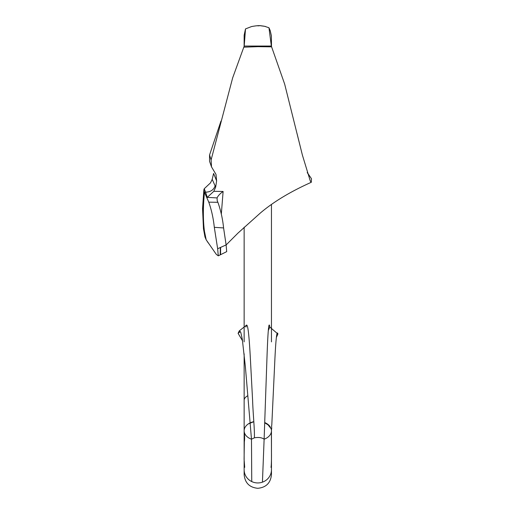 <?xml version="1.0" encoding="UTF-8"?>
<svg xmlns="http://www.w3.org/2000/svg" width="514" height="514" viewBox="0 0 514 514"><rect width="100%" height="100%" fill="white"/><g stroke="black" fill="none" stroke-linecap="round" stroke-linejoin="round"><path stroke-width="0.77" d="M271.437 46.389L271.437 46.048L244.156 46.061L244.156 47.16L257.919 46.671L271.437 46.832L268.97 27.762L264.671 26.31L260.63 25.771M251.487 26.587L245.506 28.906L244.156 46.671M257.803 25.732L259.416 25.758L257.803 25.745M258.799 25.79L257.803 25.841L258.799 25.79M259.416 25.758L258.42 25.7M261.073 25.803L264.1 26.201M265.449 26.477L264.671 26.31M252.284 26.4L251.731 26.529C256.505 25.655 259.698 25.424 261.305 25.822L263.631 26.124M251.751 481.579A13.66 13.197 0 0 0 257.803 482.942A13.66 13.197 0 0 0 262.436 482.158A13.66 13.197 0 0 0 271.463 469.751L271.463 474.64C270.653 482.935 266.098 487.49 257.803 488.3C249.508 487.49 244.953 482.935 244.144 474.64L244.144 469.751A13.66 13.197 0 0 0 251.751 481.579L251.481 439.213L254.391 437.819C254.719 429.396 253.036 414.22 252.586 400.117L250.363 358.354C248.892 331.228 247.433 320.813 245.981 327.11M268.314 330.489L269.799 327.058C268.867 320.209 267.922 330.444 266.972 357.783L264.125 439.213C261.857 437.549 258.613 437.086 254.391 437.819M271.308 429.37A13.66 9.515 0 0 1 264.125 439.213L262.436 482.158M246.701 325.002L239.267 330.894L240.79 332.41L242.312 339.259L245.377 366.771L251.481 439.213A13.66 9.515 180 0 1 244.201 429.916A13.66 9.515 180 0 1 253.762 421.679M264.787 422.592A13.66 9.515 180 0 1 269.966 426.447C272.728 433.18 271.193 425.791 271.784 425.174L274.675 363.88C275.755 339.632 276.828 329.66 277.894 333.971L276.359 337.486M239.267 330.894L238.104 333.355L240.411 331.524M269.799 327.058L277.894 333.971M242.557 340.833L238.104 333.355M307.321 172.768L311.465 178.724L311.291 182.29L310.34 181.191L302.399 155.119L284.666 84.116L271.437 46.369M302.399 155.119L297.079 133.717M221.322 214.094L223.115 191.465L213.811 191.311L215.668 187.128L212.198 179.347L213.599 173.462L216.619 180.857L215.989 174.374L211.517 166.902L211.1 159.938L232.649 77.903L243.989 46.665M211.1 159.938L209.558 154.984L220.975 121.098M311.465 178.724L307.231 172.466M226.121 244.953L238.021 233.054L260.296 213.072C273.332 201.938 290.333 191.677 311.291 182.29M216.619 180.857L215.668 187.128M257.919 46.671L266.181 46.671M209.558 154.984L209.558 161.325L211.517 166.902M212.198 179.347L210.483 182.888L204.244 188.722L205.549 192.159L204.469 192.165C203.011 207.071 202.998 220.076 204.431 231.171C202.863 220.577 202.779 207.399 204.199 191.651L208.78 202.163C211.505 209.898 213.355 218.283 214.312 227.329L223.59 227.94L226.115 244.915L217.647 248.731L218.296 255.824L216.336 254.43L206.191 239.826L204.431 231.171L203.441 228.518M206.191 239.826L204.977 236.98L203.46 228.724M217.647 248.731L214.312 227.329M207.136 241.259L208.279 242.961M215.148 185.805C213.689 189.936 210.489 192.056 205.549 192.159L207.283 197.376L217.056 197.916L217.197 200.698L217.891 202.291L208.78 202.163M223.59 227.94C222.691 219.022 220.789 210.47 217.891 202.291M220.628 247.382L220.545 254.706L226.693 251.642L226.115 244.915M204.199 191.651L203.872 189.814L204.244 188.722M213.811 191.311L207.283 197.376M217.056 197.916C218.129 195.667 220.153 193.521 223.115 191.465M220.352 247.51L220.204 254.873M247.754 395.761A13.66 6.643 180 0 0 244.144 400.258L244.144 469.751M271.463 204.591L271.463 341.855M244.144 227.169L244.144 341.855M244.144 353.844L244.144 400.258M271.463 429.537L271.463 469.751M244.201 431.619C244.709 435.975 244.754 439.374 244.336 441.822L244.086 459.368L244.703 467.348M270.942 467.258L270.942 467.277C271.514 466.5 271.52 454.749 271.456 452.281L271.398 431.702M248.429 423.851L253.762 421.737M264.781 422.861L268.006 424.815L270.749 428.252M244.118 46.433L244.156 35.17L245.506 28.906M271.495 46.478L271.392 35.826L270.184 30.551L268.97 27.762M203.872 189.814L202.548 208.678L203.467 228.724M220.281 254.835L218.296 255.824"/></g></svg>

